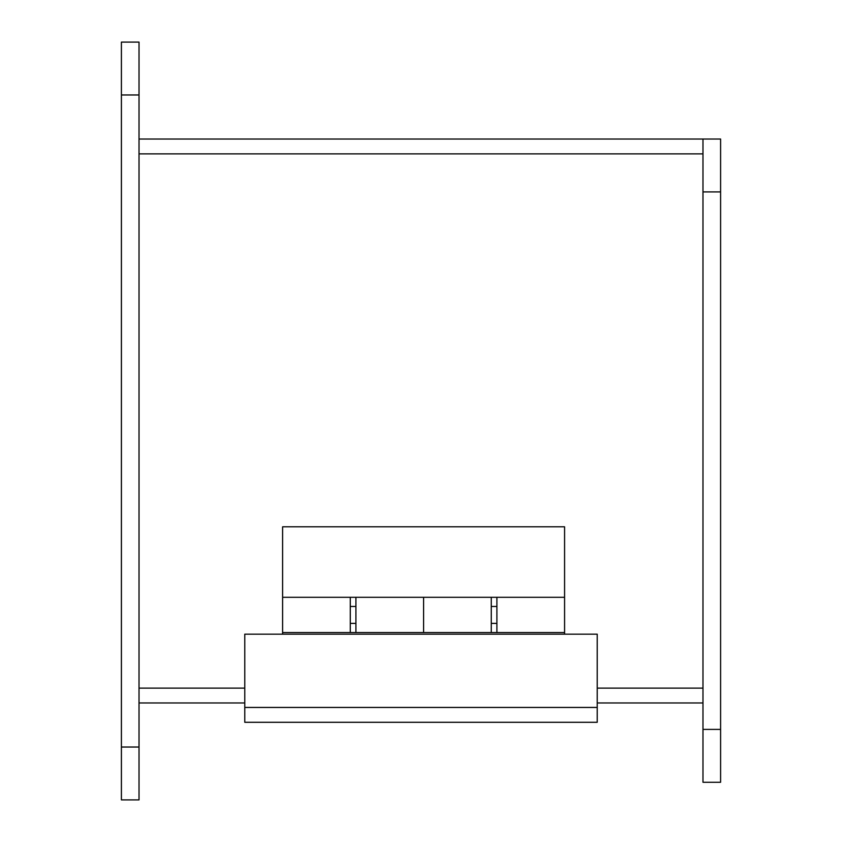 <?xml version="1.0" encoding="UTF-8"?>
<svg xmlns="http://www.w3.org/2000/svg" width="842" height="842" viewBox="0 0 842 842"><rect width="100%" height="100%" fill="white"/><g stroke="black" fill="none" stroke-linecap="round" stroke-linejoin="round"><path stroke-width="1.26" d="M139.025 139.025L702.975 139.025L702.975 702.975L597.231 702.975M244.769 702.975L139.025 702.975M121.406 42.1L121.406 799.9L139.025 799.9L139.025 42.1L121.406 42.1L139.025 42.1M597.231 688.135L702.975 688.135L702.975 782.281L720.594 782.281L702.975 782.281L720.594 782.281L720.594 139.025L702.975 139.025M244.769 722.289L244.769 634.173L597.231 634.173L597.231 722.289L244.769 722.289M564.582 634.173L564.582 597.304L496.906 597.304L496.906 632.553L423.589 632.553L423.589 597.304L355.913 597.304L355.913 632.553L282.607 632.553L282.607 634.173M423.589 632.553L491.265 632.553L491.265 597.304L564.582 597.304L564.582 526.808L282.607 526.808L282.607 632.553L350.283 632.553L350.283 597.304L423.589 597.304L423.589 632.553L355.913 632.553M139.025 688.135L244.769 688.135M702.975 153.865L139.025 153.865M121.406 747.033L139.025 747.033M121.406 94.967L139.025 94.967M702.975 729.404L720.594 729.404M702.975 191.902L720.594 191.902M244.769 707.448L597.231 707.448M496.906 632.553L564.582 632.553M491.265 597.304L423.589 597.304M350.283 597.304L282.607 597.304M350.283 623.385L355.913 623.385M491.265 623.385L496.906 623.385M350.283 606.472L355.913 606.472M491.265 606.472L496.906 606.472"/></g></svg>
